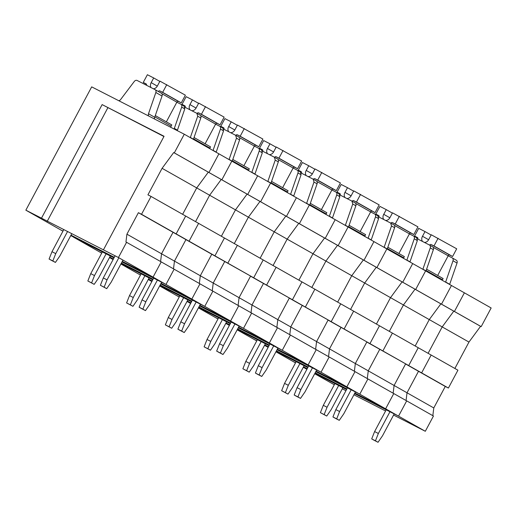 <?xml version="1.0" encoding="UTF-8"?>
<svg xmlns="http://www.w3.org/2000/svg" width="517" height="517" viewBox="0 0 517 517"><rect width="100%" height="100%" fill="white"/><g stroke="black" fill="none" stroke-linecap="round" stroke-linejoin="round"><path stroke-width="0.78" d="M163.934 136.52L102.133 104.602L41.489 218.174L25.85 210.173L91.69 86.869L184.278 134.22L174.313 152.877L173.693 152.56L162.092 168.316L147.927 194.838L151.054 196.441L141.529 214.29L138.401 212.687L126.917 234.182L125.954 241.956L161.207 261.88L153.064 277.131L122.283 261.389L153.064 277.131L161.207 261.88L174.126 269.195L165.983 284.447L121.986 261.945L165.983 284.447L191.826 299.078L161.046 283.335L191.826 299.078L199.969 283.827L191.826 299.078L204.745 306.394L160.748 283.891L204.745 306.394L230.582 321.025L199.808 305.282L230.582 321.025L238.725 305.773L230.582 321.025L243.501 328.34L199.51 305.838L243.501 328.34L269.344 342.971L238.563 327.229L269.344 342.971L277.487 327.72L269.344 342.971L282.263 350.287L238.266 327.784L282.263 350.287L308.1 364.918L277.325 349.175L308.1 364.918L316.242 349.666L308.1 364.918L321.025 372.234L277.028 349.731L321.025 372.234L346.862 386.865L316.081 371.122L346.862 386.865L355.005 371.613L346.862 386.865L359.78 394.18L315.79 371.678L359.78 394.18L385.624 408.811L354.843 393.069L385.624 408.811L393.767 393.56L385.624 408.811L425.31 431.281L393.579 415.054M114.302 257.304L70.984 235.157L114.302 257.304M63.003 231.073L60.476 229.781L63.003 231.073M184.789 108.9L177.434 130.148L174.339 128.39L181.687 107.142L184.789 108.9L184.046 106.05L180.944 104.298A2.759 2.107 -60.5 0 0 180.885 104.266L176.846 102.198M177.305 130.652L177.434 130.148M184.278 134.22L218.904 153.827L208.939 172.484L208.312 172.161L196.718 187.917L182.624 214.316L196.718 187.917L208.312 172.161L208.939 172.484L218.904 153.827L257.66 175.774L247.701 194.431L247.074 194.108L235.474 209.863L221.379 236.263L235.474 209.863L247.074 194.108L247.701 194.431L257.66 175.774L296.422 197.72L286.457 216.377L285.836 216.054L274.236 231.81L260.141 258.209L274.236 231.81L285.836 216.054L286.457 216.377L296.422 197.72L335.184 219.667L325.219 238.324L324.592 238.001L312.992 253.757L298.904 280.156L312.992 253.757L324.592 238.001L325.219 238.324L335.184 219.667L373.94 241.613L363.981 260.271L363.354 259.948L351.754 275.703L337.659 302.102L351.754 275.703L363.354 259.948L363.981 260.271L373.94 241.613L412.702 263.56L402.737 282.217L402.11 281.894L390.516 297.65L376.421 324.049L390.516 297.65L402.11 281.894L402.737 282.217L412.702 263.56L451.457 285.507L441.499 304.164L440.872 303.841L429.272 319.596L415.177 345.996L429.272 319.596L440.872 303.841L441.499 304.164L451.457 285.507L491.15 307.977L481.185 326.634L480.564 326.317L468.964 342.073L454.87 368.466M151.054 196.441L185.681 216.048L176.148 233.891L173.021 232.295L161.543 253.789L160.58 261.557M126.581 242.273L118.438 257.524L41.489 218.174M102.133 104.602L164.063 136.275L103.426 249.847M25.85 210.173L62.945 231.177M118.438 257.524L165.983 284.447L174.126 269.195L199.969 283.827L212.888 291.142L204.745 306.394L212.888 291.142L251.643 313.089L243.501 328.34L251.643 313.089L290.405 335.035L282.263 350.287L290.405 335.035L329.167 356.982L321.025 372.234L329.167 356.982L367.923 378.929L359.78 394.18L367.923 378.929L433.453 416.03L425.31 431.281M126.917 234.182L161.543 253.789L173.021 232.295L176.148 233.891L185.681 216.048L198.599 223.363L189.073 241.206L185.946 239.61L174.462 261.104L173.499 268.872M138.401 212.687L211.783 254.241L200.305 275.735L199.342 283.503M141.529 214.29L214.91 255.837L211.783 254.241L214.91 255.837L224.443 237.994L214.91 255.837L227.829 263.153L224.701 261.557L213.224 283.051L212.261 290.819M162.092 168.316L209.637 195.232L195.542 221.631L209.637 195.232L248.393 217.179L234.304 243.578L248.393 217.179L287.155 239.125L273.06 265.525L287.155 239.125L325.917 261.072L311.822 287.471L325.917 261.072L364.672 283.019L350.578 309.418L364.672 283.019L403.434 304.965L389.34 331.365L403.434 304.965L468.964 342.073M173.693 152.56L221.237 179.477L209.637 195.232L221.237 179.477L259.993 201.423L248.393 217.179L259.993 201.423L298.755 223.37L287.155 239.125L298.755 223.37L337.511 245.317L325.917 261.072L337.511 245.317L376.273 267.263L364.672 283.019L376.273 267.263L415.035 289.21L403.434 304.965L415.035 289.21L480.564 326.317M174.313 152.877L481.185 326.634M107.814 107.82L47.176 221.392M174.339 128.39A2.759 2.107 -60.5 0 0 174.177 129.056M170.772 127.311A2.759 2.107 -60.5 0 1 171.153 126.135L171.799 124.92L155.287 115.569M181.687 107.142A2.759 2.107 -60.5 0 0 180.944 104.298M162.047 96.026L154.699 117.275L148.495 113.759L155.85 92.511L162.047 96.026A2.759 2.107 -60.5 0 0 161.31 93.176A2.759 2.107 -60.5 0 0 161.246 93.144L155.165 89.7M154.699 117.275A2.759 2.107 -60.5 0 0 154.622 119.052M148.495 113.759A2.759 2.107 -60.5 0 0 148.612 115.976M155.85 92.511A2.759 2.107 -60.5 0 0 155.106 89.667A2.759 2.107 -60.5 0 0 155.048 89.635L137.141 80.478A2.759 2.107 -60.5 0 0 134.271 81.473L120.642 99.516A2.759 2.107 -60.5 0 1 118.716 100.692M223.551 130.846L216.196 152.095L213.094 150.337L220.449 129.088L223.551 130.846L222.808 127.996L219.706 126.245A2.759 2.107 -60.5 0 0 219.647 126.213L215.608 124.145M153.064 279.251L121.398 263.056L153.064 279.251M113.41 258.978L109.746 257.104L113.41 258.978M101.765 253.02L99.232 251.727L101.765 253.02M209.682 148.605A2.759 2.107 -60.5 0 1 209.908 148.082L210.561 146.867L194.049 137.516M220.449 129.088A2.759 2.107 -60.5 0 0 219.706 126.245M200.066 115.123L196.906 113.333L197.707 116.215L200.809 117.973A2.759 2.107 -60.5 0 0 200.066 115.123A2.759 2.107 -60.5 0 0 200.008 115.091L197.022 113.404M200.809 117.973L193.455 139.222A2.759 2.107 -60.5 0 0 193.403 139.39M197.707 116.215L190.359 137.464A2.759 2.107 -60.5 0 0 190.301 137.632M231.823 161.142L221.858 179.8L231.823 161.142M196.906 113.333L184.886 107.187M70.751 235.597L114.005 257.867L73.395 237.096L101.707 253.123M160.587 261.524L161.543 253.789L174.462 261.104L185.946 239.61L189.073 241.206L198.599 223.363L237.361 245.31L227.829 263.153L253.673 277.784L250.545 276.188L239.061 297.682L238.098 305.45M173.505 268.84L174.462 261.104L200.305 275.735L211.783 254.241L253.673 277.784L263.198 259.941L253.673 277.784L266.591 285.1L263.463 283.503L251.986 304.998L251.023 312.766M262.306 152.793L254.959 174.042L251.857 172.284L259.204 151.035L262.306 152.793L261.563 149.943L258.468 148.192A2.759 2.107 -60.5 0 0 258.403 148.159L254.37 146.091L243.882 165.731M191.82 301.198L160.154 285.003L191.82 301.198M152.172 280.925L148.508 279.051L152.172 280.925M140.521 274.966L137.994 273.674L140.521 274.966M248.444 170.552A2.759 2.107 -60.5 0 1 248.671 170.028L249.323 168.813L232.805 159.462M259.204 151.035A2.759 2.107 -60.5 0 0 258.468 148.192M238.828 137.07L235.668 135.28L236.469 138.162L239.571 139.92A2.759 2.107 -60.5 0 0 238.828 137.07A2.759 2.107 -60.5 0 0 238.77 137.037L235.784 135.344M239.571 139.92L232.217 161.168A2.759 2.107 -60.5 0 0 232.165 161.336M236.469 138.162L229.115 159.41A2.759 2.107 -60.5 0 0 229.063 159.579M270.585 183.089L260.62 201.746L270.585 183.089M235.668 135.28L223.641 129.134M152.767 279.813L121.101 263.612L152.767 279.813M109.514 257.544L113.094 259.573M120.9 263.993L140.469 275.07M199.342 283.471L200.305 275.735L213.224 283.051L224.701 261.557L227.829 263.153L237.361 245.31L276.117 267.257L266.591 285.1L292.428 299.731L289.3 298.135L277.823 319.629L276.86 327.397M212.267 290.787L213.224 283.051L239.061 297.682L250.545 276.188L292.428 299.731L301.96 281.888L292.428 299.731L305.347 307.046L302.219 305.45L290.741 326.944L289.779 334.712M301.068 174.74L293.714 195.988L290.612 194.23L297.966 172.982L301.068 174.74L300.325 171.89L297.223 170.138A2.759 2.107 -60.5 0 0 297.165 170.106L293.126 168.038L282.637 187.677M230.582 323.144L198.916 306.949L230.582 323.144M190.935 302.872L187.264 300.997L190.935 302.872M179.283 296.913L176.756 295.621L179.283 296.913M287.2 192.498A2.759 2.107 -60.5 0 1 287.433 191.975L288.079 190.76L271.567 181.409M297.966 172.982A2.759 2.107 -60.5 0 0 297.223 170.138M277.584 159.016L274.424 157.226L275.231 160.108L278.327 161.866A2.759 2.107 -60.5 0 0 277.584 159.016A2.759 2.107 -60.5 0 0 277.526 158.984L274.546 157.291M278.327 161.866L270.979 183.115A2.759 2.107 -60.5 0 0 270.921 183.283M275.231 160.108L267.877 181.357A2.759 2.107 -60.5 0 0 267.825 181.525M309.34 205.036L299.382 223.693L309.34 205.036M274.424 157.226L262.403 151.08M191.523 301.76L159.856 285.558L191.523 301.76M148.269 279.49L151.856 281.519M159.656 285.94L179.225 297.017M238.104 305.418L239.061 297.682L251.986 304.998L263.463 283.503L266.591 285.1L276.117 267.257L314.879 289.203L305.347 307.046L331.19 321.677L328.062 320.081L316.585 341.575L315.622 349.343M251.023 312.733L251.986 304.998L277.823 319.629L289.3 298.135L331.19 321.677L340.716 303.834L331.19 321.677L344.109 328.993L340.981 327.397L329.503 348.891L328.541 356.659M339.831 196.686L332.476 217.935L329.374 216.177L336.729 194.928L339.831 196.686L339.087 193.836L335.985 192.085A2.759 2.107 -60.5 0 0 335.927 192.053L331.888 189.985M269.344 345.091L237.671 328.896L269.344 345.091M229.69 324.818L226.026 322.944L229.69 324.818M218.045 318.86L215.511 317.567L218.045 318.86M325.962 214.445A2.759 2.107 -60.5 0 1 326.188 213.922L326.841 212.707L310.329 203.355M336.729 194.928A2.759 2.107 -60.5 0 0 335.985 192.085M316.346 180.963L313.186 179.173L313.987 182.055L317.089 183.813A2.759 2.107 -60.5 0 0 316.346 180.963A2.759 2.107 -60.5 0 0 316.288 180.931L313.302 179.237M317.089 183.813L309.735 205.062A2.759 2.107 -60.5 0 0 309.683 205.23M313.987 182.055L306.633 203.304A2.759 2.107 -60.5 0 0 306.581 203.472M348.103 226.982L338.137 245.64L348.103 226.982M313.186 179.173L301.165 173.027M230.285 323.707L198.618 307.505L230.285 323.707M187.031 301.437L190.611 303.466M198.418 307.886L217.987 318.963M276.866 327.364L277.823 319.629L290.741 326.944L302.219 305.45L305.347 307.046L314.879 289.203L353.641 311.15L344.109 328.993L369.946 343.624L366.818 342.028L355.341 363.522L354.378 371.29M289.785 334.68L290.741 326.944L316.585 341.575L328.062 320.081L369.946 343.624L379.478 325.781L369.946 343.624L382.871 350.94L379.743 349.343L368.259 370.838L367.296 378.606M378.586 218.633L371.232 239.882L368.136 238.124L375.484 216.875L378.586 218.633L377.843 215.783L374.741 214.032A2.759 2.107 -60.5 0 0 374.683 213.999L370.644 211.931M308.1 367.038L276.433 350.843L308.1 367.038M268.452 346.765L264.782 344.891L268.452 346.765M256.8 340.806L254.274 339.514L256.8 340.806M364.724 236.392A2.759 2.107 -60.5 0 1 364.95 235.868L365.597 234.653L349.085 225.302M375.484 216.875A2.759 2.107 -60.5 0 0 374.741 214.032M355.108 202.91L351.948 201.119L352.749 204.002L355.851 205.76A2.759 2.107 -60.5 0 0 355.108 202.91A2.759 2.107 -60.5 0 0 355.043 202.877L352.064 201.184M355.851 205.76L348.497 227.008A2.759 2.107 -60.5 0 0 348.445 227.176M352.749 204.002L345.395 225.25A2.759 2.107 -60.5 0 0 345.343 225.418M386.858 248.929L376.899 267.586L386.858 248.929M351.948 201.119L339.921 194.974M269.047 345.653L237.374 329.452L269.047 345.653M225.787 323.383L229.374 325.413M237.174 329.833L256.742 340.91M315.622 349.311L316.585 341.575L329.503 348.891L340.981 327.397L344.109 328.993L353.641 311.15L392.397 333.097L382.871 350.94L408.708 365.571L405.58 363.974L394.103 385.469L393.14 393.237M328.541 356.627L329.503 348.891L355.341 363.522L366.818 342.028L408.708 365.571L418.24 347.728L408.708 365.571L448.401 388.047L445.273 386.445L433.789 407.945L432.832 415.681M417.348 240.579L409.994 261.828L406.892 260.07L414.246 238.822L417.348 240.579L416.605 237.73L413.503 235.978A2.759 2.107 -60.5 0 0 413.445 235.946L409.406 233.878M346.862 388.984L315.196 372.789L346.862 388.984M307.208 368.711L303.544 366.837L307.208 368.711M295.562 362.753L293.036 361.461L295.562 362.753M403.48 258.338A2.759 2.107 -60.5 0 1 403.706 257.815L404.359 256.6L387.847 247.249M414.246 238.822A2.759 2.107 -60.5 0 0 413.503 235.978M393.864 224.856L390.703 223.066L391.505 225.948L394.607 227.706A2.759 2.107 -60.5 0 0 393.864 224.856A2.759 2.107 -60.5 0 0 393.805 224.824L390.82 223.131M394.607 227.706L387.252 248.955A2.759 2.107 -60.5 0 0 387.201 249.123M391.505 225.948L384.157 247.197A2.759 2.107 -60.5 0 0 384.099 247.365M425.62 270.876L415.655 289.533L425.62 270.876M390.703 223.066L378.683 216.92M307.802 367.6L276.136 351.398L307.802 367.6M264.549 345.33L268.129 347.359M275.936 351.78L295.504 362.856M354.384 371.258L355.341 363.522L368.259 370.838L379.743 349.343L382.871 350.94L392.397 333.097L457.926 370.198L448.401 388.047M367.303 378.573L368.259 370.838L394.103 385.469L405.58 363.974L445.273 386.445M385.598 410.976L353.932 394.781M345.951 390.697L342.28 388.823M334.299 384.738L314.698 373.726M449.628 284.466A2.759 2.107 -60.5 0 1 449.687 284.298L457.034 263.05A2.759 2.107 -60.5 0 0 456.291 260.206A2.759 2.107 -60.5 0 0 456.233 260.174L452.323 257.957M457.034 263.05L453.008 260.768L445.654 282.017A2.759 2.107 -60.5 0 0 445.602 282.185M453.008 260.768A2.759 2.107 -60.5 0 0 452.265 257.918A2.759 2.107 -60.5 0 0 452.201 257.893L448.168 255.825L437.679 275.464M303.311 367.277L306.891 369.306M398.542 416.127L354.546 393.624L398.542 416.127L406.685 400.875L398.542 416.127M346.564 389.547L314.898 373.345L346.564 389.547M393.14 393.204L394.103 385.469L433.789 407.945M407.021 392.784L406.065 400.52L407.021 392.784L418.499 371.29L421.626 372.886L418.499 371.29L407.021 392.784M421.626 372.886L431.159 355.043L421.626 372.886M428.102 353.311L442.197 326.912L453.79 311.156L442.197 326.912L428.102 353.311M454.417 311.48L453.79 311.156L454.417 311.48L464.382 292.822L454.417 311.48M442.242 280.285A2.759 2.107 -60.5 0 1 442.468 279.762L443.121 278.547L426.603 269.195M433.369 249.653L426.014 270.902L422.912 269.144L430.267 247.895L433.369 249.653A2.759 2.107 -60.5 0 0 432.626 246.803A2.759 2.107 -60.5 0 0 432.567 246.771L429.582 245.084M430.267 247.895A2.759 2.107 -60.5 0 0 429.524 245.045A2.759 2.107 -60.5 0 0 429.465 245.013L417.439 238.867M146.498 85.26A1.383 1.053 -60.5 0 0 146.111 83.883A1.383 1.053 -60.5 0 0 146.078 83.864L143.267 82.423L146.44 84.226M153.375 88.775A4.601 3.516 -60.5 0 0 157.265 86.177A4.601 3.516 -60.5 0 0 157.355 86.016L159.953 81.15L185.377 95.173L181.267 102.877L178.449 101.442A1.383 1.053 -60.5 0 0 176.859 102.179L166.364 121.838M166.771 84.639L162.661 92.343L159.843 90.902A1.383 1.053 -60.5 0 0 158.344 91.496M143.267 82.423L147.384 74.719L153.698 77.951L151.19 82.649A4.601 3.516 -60.5 0 0 151.054 87.593M153.698 77.951L159.818 81.415M157.304 86.113L151.19 82.649M162.661 92.343L181.267 102.877M185.202 107.349A1.383 1.053 -60.5 0 0 184.873 105.83A1.383 1.053 -60.5 0 0 184.84 105.811L182.023 104.369L185.202 106.172M191.762 110.703A4.601 3.516 -60.5 0 0 196.027 108.124A4.601 3.516 -60.5 0 0 196.117 107.963L198.715 103.096L224.139 117.12L220.022 124.823L217.211 123.389A1.383 1.053 -60.5 0 0 215.621 124.125L205.12 143.784M205.533 106.586L201.417 114.289L198.606 112.848A1.383 1.053 -60.5 0 0 197.1 113.443M182.023 104.369L186.139 96.666L192.46 99.897L189.946 104.596A4.601 3.516 -60.5 0 0 190.043 109.824M192.46 99.897L198.573 103.361M196.066 108.059L189.946 104.596M201.417 114.289L220.022 124.823M223.964 129.295A1.383 1.053 -60.5 0 0 223.628 127.777A1.383 1.053 -60.5 0 0 223.602 127.757L220.785 126.316L223.958 128.119M230.524 132.649A4.601 3.516 -60.5 0 0 234.783 130.071A4.601 3.516 -60.5 0 0 234.873 129.909L237.471 125.043L262.901 139.067L258.784 146.77L255.967 145.335A1.383 1.053 -60.5 0 0 254.377 146.072L239.377 137.574M244.295 128.533L240.179 136.236L237.361 134.795A1.383 1.053 -60.5 0 0 235.862 135.389M220.785 126.316L224.901 118.613L231.215 121.844L228.708 126.542A4.601 3.516 -60.5 0 0 228.805 131.77M231.215 121.844L237.335 125.308M234.821 130.006L228.708 126.542M240.179 136.236L258.784 146.77M262.726 151.242A1.383 1.053 -60.5 0 0 262.39 149.723A1.383 1.053 -60.5 0 0 262.358 149.704L259.547 148.263L262.72 150.066M269.279 154.596A4.601 3.516 -60.5 0 0 273.545 152.017A4.601 3.516 -60.5 0 0 273.635 151.856L276.233 146.99L301.657 161.013L297.54 168.716L294.729 167.282A1.383 1.053 -60.5 0 0 293.139 168.019L278.133 159.52M283.051 150.479L278.941 158.183L276.123 156.741A1.383 1.053 -60.5 0 0 274.624 157.336M259.547 148.263L263.657 140.559L269.977 143.791L267.47 148.489A4.601 3.516 -60.5 0 0 267.567 153.717M269.977 143.791L276.091 147.255M273.583 151.953L267.47 148.489M278.941 158.183L297.54 168.716M301.482 173.189A1.383 1.053 -60.5 0 0 301.146 171.67A1.383 1.053 -60.5 0 0 301.12 171.65L298.303 170.209L301.476 172.012M308.042 176.543A4.601 3.516 -60.5 0 0 312.307 173.964A4.601 3.516 -60.5 0 0 312.397 173.802L314.995 168.936L340.419 182.96L336.302 190.663L333.484 189.228A1.383 1.053 -60.5 0 0 331.901 189.965L321.4 209.624M321.813 172.426L317.697 180.129L314.885 178.688A1.383 1.053 -60.5 0 0 313.38 179.283M298.303 170.209L302.419 162.506L308.739 165.737L306.226 170.436A4.601 3.516 -60.5 0 0 306.322 175.664M308.739 165.737L314.853 169.201M312.339 173.899L306.226 170.436M317.697 180.129L336.302 190.663M340.244 195.135A1.383 1.053 -60.5 0 0 339.908 193.617A1.383 1.053 -60.5 0 0 339.876 193.597L337.065 192.156L340.238 193.959M346.804 198.489A4.601 3.516 -60.5 0 0 351.062 195.911A4.601 3.516 -60.5 0 0 351.153 195.749L353.751 190.883L379.174 204.906L375.064 212.61L372.246 211.169A1.383 1.053 -60.5 0 0 370.657 211.912L360.162 231.571M360.569 194.373L356.459 202.076L353.641 200.635A1.383 1.053 -60.5 0 0 352.142 201.229M337.065 192.156L341.181 184.453L347.495 187.684L344.988 192.382A4.601 3.516 -60.5 0 0 345.085 197.61M347.495 187.684L353.615 191.148M351.101 195.846L344.988 192.382M356.459 202.076L375.064 212.61M379 217.082A1.383 1.053 -60.5 0 0 378.67 215.563A1.383 1.053 -60.5 0 0 378.638 215.544L375.82 214.103L379 215.906M385.559 220.436A4.601 3.516 -60.5 0 0 389.824 217.857A4.601 3.516 -60.5 0 0 389.915 217.696L392.513 212.83L417.936 226.853L413.82 234.556L411.009 233.115A1.383 1.053 -60.5 0 0 409.419 233.858L398.917 253.517M399.331 216.319L395.214 224.023L392.403 222.581A1.383 1.053 -60.5 0 0 390.897 223.176M375.82 214.103L379.937 206.399L386.257 209.631L383.75 214.329A4.601 3.516 -60.5 0 0 383.84 219.557M386.257 209.631L392.371 213.094M389.863 217.793L383.75 214.329M395.214 224.023L413.82 234.556M417.762 239.028A1.383 1.053 -60.5 0 0 417.426 237.51L414.582 236.049L417.755 237.852M424.321 242.383A4.601 3.516 -60.5 0 0 428.58 239.804A4.601 3.516 -60.5 0 0 428.677 239.642L431.275 234.776L456.698 248.8L452.582 256.503L449.764 255.062A1.383 1.053 -60.5 0 0 448.174 255.805L433.175 247.307M438.093 238.266L433.976 245.969L431.159 244.528A1.383 1.053 -60.5 0 0 429.659 245.123M414.582 236.049L418.699 228.346L425.013 231.577L422.505 236.275A4.601 3.516 -60.5 0 0 422.602 241.504M425.013 231.577L431.133 235.041M428.619 239.739L422.505 236.275M433.976 245.969L452.582 256.503M67.423 231.745L55.746 253.621L51.991 251.701L49.083 259.036L51.668 260.497L55.422 262.416L59.875 255.96L71.65 233.91M63.669 229.826L51.991 251.701M55.746 253.621L52.837 260.956L49.083 259.036M52.837 260.956L55.422 262.416M118.845 257.757L107.045 279.859L103.29 277.939L100.382 285.274L106.722 288.654L111.174 282.198L122.975 260.096M115.097 255.818L103.29 277.939M107.045 279.859L104.137 287.193L100.382 285.274M104.137 287.193L106.722 288.654M106.114 253.828L94.501 275.567L90.746 273.648L87.845 280.983L94.178 284.363L98.637 277.907L110.341 255.986M102.36 251.908L90.746 273.648M94.501 275.567L91.593 282.902L87.845 280.983M91.593 282.902L94.178 284.363M157.414 280.059L145.8 301.805L142.046 299.886L139.144 307.221L141.723 308.681L145.477 310.601L149.936 304.145L161.64 282.224M153.659 278.14L142.046 299.886M145.8 301.805L142.892 309.14L139.144 307.221M142.892 309.14L145.477 310.601M144.87 275.774L133.263 297.514L129.508 295.595L126.6 302.93L132.94 306.31L137.393 299.854L149.103 277.933M141.115 273.855L129.508 295.595M133.263 297.514L130.355 304.849L126.6 302.93M130.355 304.849L132.94 306.31M196.169 302.006L184.563 323.752L180.808 321.832L177.9 329.167L180.485 330.628L184.239 332.547L188.692 326.091L200.402 304.17M192.414 300.086L180.808 321.832M184.563 323.752L181.654 331.087L177.9 329.167M181.654 331.087L184.239 332.547M183.632 297.721L172.019 319.461L168.271 317.541L165.362 324.876L171.696 328.256L176.155 321.8L187.858 299.879M179.877 295.802L168.271 317.541M172.019 319.461L169.117 326.796L165.362 324.876M169.117 326.796L171.696 328.256M234.931 323.952L223.318 345.699L219.57 343.779L216.662 351.114L219.247 352.575L222.995 354.494L227.454 348.038L239.158 326.117M231.177 322.033L219.57 343.779M223.318 345.699L220.416 353.033L216.662 351.114M220.416 353.033L222.995 354.494M222.388 319.668L210.781 341.407L207.026 339.488L204.118 346.823L210.458 350.203L214.917 343.747L226.62 321.826M218.639 317.748L207.026 339.488M210.781 341.407L207.873 348.742L204.118 346.823M207.873 348.742L210.458 350.203M273.687 345.899L262.08 367.645L258.326 365.726L255.417 373.061L258.002 374.521L261.757 376.441L266.216 369.985L277.92 348.064M269.939 343.979L258.326 365.726M262.08 367.645L259.172 374.98L255.417 373.061M259.172 374.98L261.757 376.441M261.15 341.614L249.543 363.354L245.788 361.435L242.88 368.77L249.22 372.15L253.673 365.693L265.376 343.773M257.395 339.695L245.788 361.435M249.543 363.354L246.635 370.689L242.88 368.77M246.635 370.689L249.22 372.15M312.449 367.846L300.842 389.592L297.088 387.672L294.179 395.007L296.764 396.468L300.519 398.387L304.972 391.931L316.675 370.01M308.694 365.926L297.088 387.672M300.842 389.592L297.934 396.927L294.179 395.007M297.934 396.927L300.519 398.387M299.912 363.561L288.299 385.301L284.544 383.381L281.642 390.716L287.975 394.096L292.435 387.64L304.138 365.719M296.157 361.642L284.544 383.381M288.299 385.301L285.39 392.636L281.642 390.716M285.39 392.636L287.975 394.096M351.211 389.792L339.598 411.538L335.843 409.619L332.942 416.954L335.52 418.415L339.275 420.334L343.734 413.878L355.438 391.957M347.456 387.873L335.843 409.619M339.598 411.538L336.69 418.873L332.942 416.954M336.69 418.873L339.275 420.334M338.667 385.508L327.061 407.247L323.306 405.328L320.398 412.663L326.738 416.043L331.197 409.587L342.9 387.666M334.913 383.588L323.306 405.328M327.061 407.247L324.153 414.582L320.398 412.663M324.153 414.582L326.738 416.043M389.967 411.739L378.36 433.485L374.605 431.566L371.697 438.901L374.282 440.361L378.037 442.281L382.496 435.825L394.2 413.904M386.212 409.819L374.605 431.566M378.36 433.485L375.452 440.82L371.697 438.901M375.452 440.82L378.037 442.281M171.153 126.135L154.829 116.894M183.987 106.017L181.002 104.331M209.908 148.082L193.591 138.84M222.749 127.964L219.764 126.277M193.455 139.222L190.359 137.464M248.671 170.028L232.346 160.787M261.505 149.911L258.526 148.224M232.217 161.168L229.115 159.41M287.433 191.975L271.108 182.734M300.267 171.857L297.281 170.171M270.979 183.115L267.877 181.357M326.188 213.922L309.87 204.68M339.023 193.804L336.044 192.117M309.735 205.062L306.633 203.304M364.95 235.868L348.626 226.627M377.785 215.751L374.806 214.064M348.497 227.008L345.395 225.25M403.706 257.815L387.388 248.574M416.547 237.697L413.561 236.01M387.252 248.955L384.157 247.197M449.687 284.298L445.654 282.017M442.468 279.762L426.144 270.52M178.449 101.442L159.843 90.902M176.859 102.179L161.86 93.68M217.211 123.389L198.606 112.848M215.621 124.125L200.615 115.627M255.967 145.335L237.361 134.795M294.729 167.282L276.123 156.741M333.484 189.228L314.885 178.688M331.901 189.965L316.895 181.467M372.246 211.169L353.641 200.635M370.657 211.912L355.657 203.414M411.009 233.115L392.403 222.581M409.419 233.858L394.413 225.36M449.764 255.062L431.159 244.528M161.31 93.176L155.106 89.667M456.291 260.206L452.265 257.918M432.626 246.803L429.524 245.045"/></g></svg>
